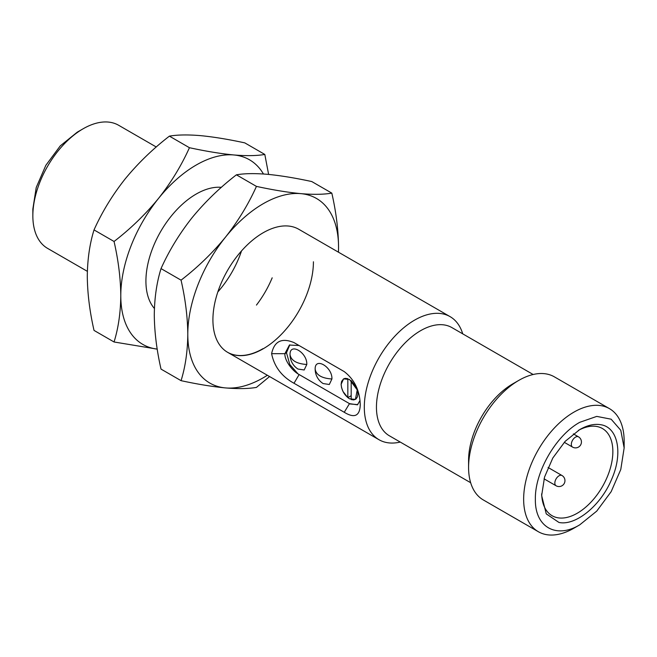 <?xml version="1.0" encoding="UTF-8"?>
<svg xmlns="http://www.w3.org/2000/svg" width="657" height="657" viewBox="0 0 657 657"><rect width="100%" height="100%" fill="white"/><g stroke="black" fill="none" stroke-linecap="round" stroke-linejoin="round"><path stroke-width="0.99" d="M400.253 442.071A71.071 41.03 -60 0 1 379.023 439.73A71.071 41.03 -60 0 1 368.134 382.785A71.071 41.03 -60 0 1 414.559 320.156A71.071 41.03 -60 0 1 450.094 316.641A71.071 41.03 -60 0 1 462.725 333.855M156.259 146.996L118.638 125.273A71.071 41.03 120 0 0 83.102 128.797A71.071 41.03 120 0 0 32.85 215.833A71.071 41.03 120 0 0 47.567 248.371L87.365 271.341M470.658 482.723L389.387 435.796A62.481 36.069 -60 0 1 379.812 385.733A62.481 36.069 -60 0 1 420.628 330.676A62.481 36.069 -60 0 1 451.868 327.58L533.139 374.498M344.252 371.607C354.484 379.549 359.822 390.636 360.258 404.86C359.814 416.045 354.476 418.509 344.252 412.276L293.999 383.261C281.713 376.502 274.248 366.639 271.612 353.68C274.256 341.229 281.722 337.534 293.999 342.593L344.252 371.607M32.85 215.833L32.85 209.066L36.225 187.5L45.85 165.318L60.255 145.887L77.239 132.18L83.102 128.797M359.987 400.499L357.465 404.827L349.483 403.636L344.252 412.276M344.293 371.632L293.999 342.593M293.999 383.261L299.132 374.547C292.562 371.148 284.473 360.66 284.9 353.68L289.409 345.056L299.042 345.508M299.132 374.547L349.483 403.636M538.362 531.727L483.297 499.936A71.071 41.03 -60 0 1 468.581 467.398L468.581 460.385A62.481 36.069 -60 0 1 512.756 383.869L518.833 380.362A71.071 41.03 -60 0 1 554.36 376.839L609.433 408.629A71.071 41.03 -60 0 1 624.15 441.167L624.15 447.934L620.775 469.5L611.15 491.682L596.745 511.113L579.761 524.82L573.898 528.203A71.071 41.03 -60 0 1 538.362 531.727A71.071 41.03 -60 0 1 527.472 474.781A71.071 41.03 -60 0 1 573.898 412.153A71.071 41.03 -60 0 1 609.433 408.629M357.786 404.622L350.099 403.973M349.508 398.807L355.429 399.39L357.236 389.905L349.508 379.467L343.586 378.875L341.131 384.304C341.632 390.455 344.424 395.292 349.508 398.807M298.007 373.874L289.803 364.512L286.485 352.768L289.811 344.835M331.916 378.982C332.516 366.852 314.58 356.537 315.171 369.308L315.179 369.817A17.172 17.172 0 0 0 323.113 383.557L329.313 384.485L331.916 378.982C321.897 378.317 316.321 375.098 315.171 369.308M306.794 364.479C307.394 352.349 289.45 342.034 290.041 354.805L290.049 355.306A17.172 17.172 0 0 0 297.991 369.053L304.191 369.981L306.794 364.479C296.775 363.814 291.191 360.586 290.041 354.805M468.581 467.398A71.071 41.03 -60 0 1 518.833 380.362L512.756 383.869M579.761 524.82C556.044 539.216 534.765 526.93 535.373 499.189C534.765 472.153 556.044 435.304 579.761 422.311L596.745 416.398L611.15 419.199L620.775 430.269L624.15 447.934M558.926 522.438L546.254 513.864L541.655 495.567L544.554 477.048L552.808 458.011L565.168 441.34L579.761 429.571C587.309 425.251 594.257 423.625 600.605 424.701C617.933 427.034 623.238 453.182 611.667 479.216C600.966 505.405 575.672 526.126 558.926 522.438M541.68 493.809A50.343 29.064 120 0 0 552.094 515.72A50.343 29.064 120 0 0 557.793 517.773A50.343 29.064 120 0 0 577.265 513.224A50.343 29.064 120 0 0 610.148 468.868A50.343 29.064 120 0 0 602.436 428.528A50.343 29.064 120 0 0 596.737 426.475A50.343 29.064 120 0 0 578.357 430.409M351.183 380.625L355.995 386.768L357.424 390.554L357.884 393.97L357.424 396.861L355.995 398.996L353.762 399.924L351.183 399.579L351.183 380.625M351.183 395.711L347.832 397.641L343.02 391.506L341.591 387.72L341.131 384.304L341.591 381.413L343.586 378.875L345.245 378.35L347.832 378.695L347.832 397.641M114.055 341.985L157.212 349.122A106.598 61.544 120 0 1 120.789 295.617C120.609 278.396 118.367 260.353 114.055 241.48L94.025 229.909C89.713 243.804 87.471 259.26 87.291 276.277C87.471 293.498 89.713 311.549 94.025 330.414L114.055 341.985C118.367 328.089 120.609 312.633 120.789 295.617A106.598 61.544 120 0 1 158.477 198.48C145.46 214.346 130.653 228.685 114.055 241.48M189.438 147.71C181.455 165.482 171.14 182.408 158.477 198.48A106.598 61.544 120 0 1 233.859 154.962C220.842 153.713 206.035 151.291 189.438 147.71L169.399 136.139C152.802 148.934 137.995 163.273 124.978 179.139C112.314 195.211 101.999 212.137 94.025 229.909M169.399 136.139C177.374 134.751 187.697 134.578 200.36 135.621C213.377 136.87 228.184 139.284 244.782 142.873L264.812 154.444C256.838 155.832 246.515 156.005 233.859 154.962A106.598 61.544 120 0 1 263.441 173.99M268.614 174.417L264.812 154.444M221.36 187.344A71.071 41.03 120 0 0 171.075 216.309A71.071 41.03 120 0 0 145.92 281.114A71.071 41.03 120 0 0 154.411 308.494M218.223 291.503A71.071 41.03 120 0 0 241.324 251.491M338.478 252.198L338.552 247.262C338.371 230.04 336.129 211.997 331.818 193.125L311.779 181.554C295.182 177.973 280.375 175.55 267.358 174.302C254.702 173.259 244.379 173.432 236.405 174.819C219.808 187.623 205 201.954 191.984 217.82C179.32 233.9 169.005 250.826 161.022 268.598C156.719 282.485 154.469 297.941 154.288 314.958C154.469 332.187 156.719 350.23 161.022 369.103L181.061 380.666C197.658 384.255 212.466 386.669 225.482 387.917C238.146 388.96 248.461 388.788 256.435 387.4L269.575 376.543M181.061 380.666C185.373 366.77 187.615 351.314 187.795 334.306C187.615 317.076 185.373 299.034 181.061 280.161L161.022 268.598M236.405 174.819L256.435 186.391C248.461 204.163 238.146 221.089 225.482 237.161C212.466 253.035 197.658 267.366 181.061 280.161M331.818 193.125C323.844 194.513 313.52 194.686 300.857 193.643C287.84 192.394 273.033 189.98 256.435 186.391M256.46 305.07A71.071 41.03 120 0 0 272.187 277.821M450.094 316.641L298.705 229.236A71.071 41.03 120 0 0 243.944 248.28A71.071 41.03 120 0 0 212.917 319.795A71.071 41.03 120 0 0 227.634 352.333A71.071 41.03 120 0 0 282.403 333.288A71.071 41.03 120 0 0 313.422 261.773M227.536 352.267A71.071 41.03 120 0 0 262.956 348.686M338.437 252.173A106.598 61.544 120 0 0 338.552 247.262A106.598 61.544 120 0 0 300.857 193.643A106.598 61.544 120 0 0 225.482 237.161A106.598 61.544 120 0 0 187.795 334.306A106.598 61.544 120 0 0 225.482 387.917A106.598 61.544 120 0 0 267.366 375.262M271.612 353.68L284.9 353.68L286.485 352.768M544.045 478.83L556.068 485.761A5.921 3.416 -60 0 1 555.157 481.023A5.921 3.416 -60 0 1 559.025 475.799A5.921 3.416 -60 0 1 561.316 475.266A5.921 3.416 -60 0 1 561.99 475.504L548.053 467.464M564.264 442.309L572.559 447.097A5.921 3.416 120 0 1 572.009 441.348A5.921 3.416 120 0 1 575.516 437.135A5.921 3.416 120 0 1 577.807 436.601A5.921 3.416 -60 0 1 578.48 436.839L573.356 433.883M379.023 439.73L227.634 352.333M541.672 494.294L541.672 495.567M556.068 485.761A5.921 5.921 0 0 0 564.478 482.961A5.921 5.921 0 0 0 561.99 475.504M572.559 447.097A5.921 5.921 0 0 0 581.084 443.992A5.921 5.921 0 0 0 578.48 436.839"/></g></svg>
